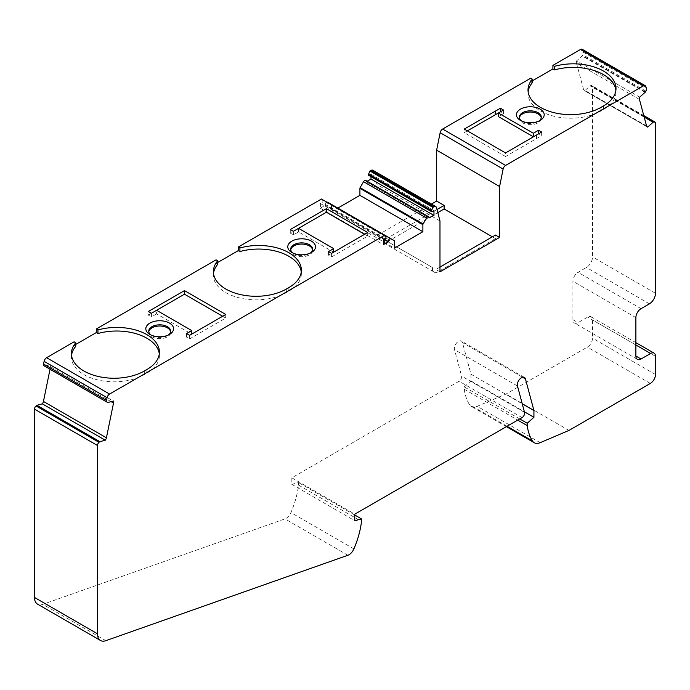 <?xml version="1.0" encoding="UTF-8"?>
<svg xmlns="http://www.w3.org/2000/svg" width="690" height="690" viewBox="0 0 690 690"><rect width="100%" height="100%" fill="white"/><g stroke="black" fill="none" stroke-linecap="round" stroke-linejoin="round"><path stroke-width="0.52" stroke-dasharray="3.45 2.59" d="M217.712 262.485L216.074 263.433L216.074 259.854M321.437 199.03L322.817 200.505A1.242 0.716 -60 0 1 322.877 201.523A1.242 0.716 -60 0 1 322.101 202.515L320.402 203.498L320.402 208.268L325.206 205.103A2.191 1.268 -60 0 1 327.06 202.274M327.845 202.308L331.286 204.3A0.949 0.552 -60 0 1 331.485 204.732L331.485 211.761L337.85 208.087M365.735 180.435A2.191 1.268 -60 0 1 366.192 181.436L367.175 181.263M370.996 176.666L370.996 174.294L369.297 175.269A1.242 0.716 -60 0 1 368.676 175.329M372.816 170.232A3.648 2.105 -60 0 1 373.488 171.198L377.007 184.592L377.007 235.497L431.431 204.076M532.352 80.834L530.714 81.774L530.714 78.203M582.248 49.318A3.648 2.105 -60 0 1 582.921 50.267L583.455 52.293A2.924 1.682 -60 0 1 582.895 54.786L582.455 55.554A1.095 0.63 -60 0 1 582.11 55.985L576.685 60.789L639.664 97.143M639.449 99.429L576.478 63.075A3.648 2.105 -60 0 1 576.685 60.789M576.478 63.075L583.585 89.605A3.648 2.105 -60 0 0 584.258 90.554A3.648 2.105 -60 0 0 584.706 90.709L590.123 85.905A1.095 0.63 -60 0 1 590.528 85.672L590.994 85.543A2.924 1.682 -60 0 1 591.925 85.629A2.924 1.682 -60 0 1 592.529 86.966L592.529 256.93A8.616 4.977 -60 0 1 586.431 267.478L578.073 272.309A7.297 4.218 -60 0 0 572.907 281.244L572.907 319.668A7.297 4.218 -60 0 0 574.425 323.006A7.297 4.218 -60 0 0 578.073 322.644L587.63 317.133A6.926 4.002 -60 0 1 591.089 316.788A6.926 4.002 -60 0 1 592.529 319.953L592.529 338.143A7.297 4.218 -60 0 1 587.363 347.087L505.977 394.076L477.213 406.307A14.602 8.427 -60 0 1 471.253 406.358A14.602 8.427 -60 0 1 469.433 404.564A69.354 40.046 -60 0 1 464.241 389.238L464.241 386.892L470.959 380.94L470.959 374.196L462.481 342.576A5.839 3.372 -60 0 0 461.412 341.05A5.839 3.372 -60 0 0 456.426 343.172A5.839 3.372 -60 0 0 454.503 349.649L461.575 376.05A3.648 2.105 -60 0 1 459.083 381.234L291.827 477.808L291.827 484.363L298.537 482.56L298.537 485.105A69.354 40.046 -60 0 1 290.913 512.549A8.246 4.761 -60 0 1 284.936 518.897L42.858 604.328A14.602 8.427 -60 0 1 37.527 604.13M50.034 369.245L50.551 366.718A3.648 2.105 -60 0 0 50.336 364.674L44.919 366.123A1.095 0.63 -60 0 1 44.574 366.097L44.134 365.838M75.762 344.439L74.123 345.388L74.123 341.809M498.361 113.013L500.423 111.823L503.519 113.609L498.361 116.593M467.354 130.876L464.258 132.661L464.258 129.082M536.484 135.067L536.518 138.621L505.554 156.501L505.554 152.93M505.554 156.501L464.258 132.661M536.518 135.05L536.518 138.621M541.65 132.049L541.65 135.62L536.484 138.604M536.484 135.024L538.554 133.834L541.65 135.62M503.519 110.029L503.519 113.609M377.007 235.497L432.501 267.53L384.494 239.81L436.977 209.51M439.979 267.082L435.847 269.471L439.979 271.851M298.546 231.909L298.546 228.338L290.283 233.099L293.379 234.893L298.546 231.909L333.641 252.178L328.483 255.153L331.579 256.947L367.71 236.084L364.613 234.298M293.379 231.314L293.379 234.893M528.126 91.761A42.702 24.659 0 0 0 528.014 93.547A42.702 24.659 0 0 0 554.372 116.325A42.702 24.659 0 0 0 600.912 110.978L603.491 109.494A42.702 24.659 0 0 0 616.006 92.055A42.702 24.659 0 0 0 615.885 90.269M186.533 333.537L186.533 337.108L191.699 334.132L156.596 313.864L156.596 310.284L148.333 315.054L148.333 311.483M189.629 335.323L189.629 338.894L186.533 337.108M519.423 117.757A10.954 6.322 0 0 0 519.38 118.361A10.954 6.322 0 0 0 522.58 122.829A10.954 6.322 0 0 0 534.517 124.2A10.954 6.322 0 0 0 541.279 118.361A10.954 6.322 0 0 0 541.227 117.757M521.675 121.043A10.954 6.322 -0 0 0 522.58 121.638A10.954 6.322 -0 0 0 538.071 121.638A10.954 6.322 -0 0 0 538.976 121.043M522.58 121.638L520.519 120.439L522.58 121.638M213.486 273.421A42.702 24.659 0 0 0 213.374 275.207A42.702 24.659 0 0 0 239.732 297.985A42.702 24.659 0 0 0 286.272 292.638L288.851 291.146A42.702 24.659 0 0 0 301.358 273.714A42.702 24.659 0 0 0 301.245 271.929M583.455 52.293L646.435 88.656M331.579 256.947L331.579 253.368M367.71 236.084L367.71 232.504M290.283 229.529L290.283 233.099M328.483 251.583L328.483 255.153M325.206 205.491L384.045 239.464M320.402 208.268L383.373 244.622M492.375 236.834L495.472 238.619L495.472 235.048M495.472 238.619L435.847 273.042L435.847 269.471M331.485 211.761L394.456 248.124M225.759 314.459L225.759 318.038L189.629 338.894M222.663 316.253L225.759 318.038M151.041 335.021A10.954 6.322 0 0 0 151.947 335.616L149.885 334.426L151.947 335.616A10.954 6.322 0 0 0 167.437 335.616A10.954 6.322 0 0 0 168.343 335.021M148.79 331.743A10.954 6.322 0 0 0 148.747 332.339A10.954 6.322 0 0 0 151.947 336.815A10.954 6.322 0 0 0 163.884 338.178A10.954 6.322 0 0 0 170.646 332.339A10.954 6.322 0 0 0 170.594 331.743M290.74 249.789A10.954 6.322 0 0 0 290.688 250.384A10.954 6.322 0 0 0 293.897 254.86A10.954 6.322 0 0 0 305.834 256.231A10.954 6.322 0 0 0 312.587 250.384A10.954 6.322 0 0 0 312.544 249.789M292.991 253.066A10.954 6.322 -0 0 0 293.897 253.67A10.954 6.322 -0 0 0 309.387 253.67A10.954 6.322 -0 0 0 310.293 253.066M293.897 253.67L291.836 252.471L293.897 253.67M366.192 181.832L429.163 218.187M530.714 81.774L532.352 82.722M432.501 271.101L432.492 267.53L432.501 271.101L384.494 243.389L437.788 212.615M384.494 239.81L384.494 243.389M320.402 203.498L383.373 239.853M151.438 313.269L151.438 316.848L148.333 315.054M156.596 313.864L151.438 316.848M394.257 240.655L331.286 204.3L394.257 240.655M71.536 355.367A42.702 24.659 0 0 0 71.424 357.161A42.702 24.659 0 0 0 97.782 379.94A42.702 24.659 0 0 0 144.322 374.592L146.901 373.1A42.702 24.659 0 0 0 159.407 355.669A42.702 24.659 0 0 0 159.295 353.884M439.979 220.955L377.007 184.592M470.959 374.196L522.252 403.805M370.996 174.294L433.967 210.648M291.827 484.363L354.798 520.717M354.798 515.05L298.537 482.56M298.537 485.105L361.508 521.459M291.827 477.808L354.798 514.162M464.241 389.238L517.707 420.106M519.743 418.934L464.241 386.892M470.959 380.94L524.391 411.792M50.336 364.674L113.315 401.028M584.706 90.709L646.866 126.598M432.492 271.11L435.847 273.042M216.074 263.433L217.712 264.382M568.957 430.431L505.977 394.076M74.123 345.388L75.762 346.337M635.887 344.991L587.63 317.133M572.907 319.668L578.073 322.644M655.5 356.316L592.529 319.953M635.887 317.607L572.907 281.244M641.045 308.663L578.073 272.309M603.491 109.494L603.491 105.915M655.5 123.32L592.529 86.966M655.5 293.285L592.529 256.93M649.411 303.833L586.431 267.478M643.917 116.101L590.994 85.543M288.851 291.146L288.851 287.575M646.15 87.578L583.179 51.224M645.866 91.14L582.895 54.786M645.892 86.63L582.921 50.267M384.382 239.275L325.206 205.103M600.912 110.978L600.912 107.407M385.788 236.868L322.817 200.505M432.268 211.623L369.297 175.269M429.163 217.799L366.192 181.436M517.483 386.003L454.503 349.649M524.555 412.404L461.575 376.05M522.063 417.597L459.083 381.234M522.537 377.249L462.481 342.576M385.072 238.878L322.101 202.515M645.426 91.908L582.455 55.554M394.456 241.086L331.485 204.732M144.322 374.592L144.322 371.013M146.901 373.1L146.901 369.53M436.46 207.552L373.488 171.198M353.892 548.904L290.913 512.549M507.038 426.273L469.433 404.564M111.038 401.64L50.551 366.718M107.89 402.486L44.919 366.123M644.193 117.119L590.123 85.905M644.046 116.567L590.528 85.672M646.556 125.96L583.585 89.605M645.081 92.339L582.11 55.985M105.829 640.682L42.858 604.328M347.915 555.252L284.936 518.897M655.5 374.506L592.529 338.143M286.272 292.638L286.272 289.067M650.334 383.442L587.363 347.087M540.184 442.67L477.213 406.307M635.887 342.645L591.089 316.788M637.396 359.369L574.425 323.006M616.006 92.055L616.006 88.484M541.279 118.361L541.279 117.162M519.38 118.361L519.38 117.162M538.071 121.638L540.132 120.439M643.77 115.566L591.925 85.629M301.358 273.714L301.358 270.144M528.014 93.547L528.014 89.976M167.437 335.616L169.499 334.426M170.646 332.339L170.646 331.148M148.747 332.339L148.747 331.148M312.587 250.384L312.587 249.194M290.688 250.384L290.688 249.194M524.391 377.413L461.412 341.05M71.424 357.161L71.424 353.582M159.407 355.669L159.407 352.09M647.229 126.908L584.258 90.554M213.374 275.207L213.374 271.627M309.387 253.67L311.449 252.471M506.391 426.644L471.253 406.358"/><path stroke-width="1.03" d="M301.245 271.929A42.702 24.659 0 0 0 239.904 251.565L238.266 250.617L217.712 262.485M238.266 250.617L238.266 247.046L321.437 199.03L384.408 235.385L109.572 394.059L46.601 357.705L74.123 341.809L75.762 342.757A42.702 24.659 0 0 0 71.424 353.582A42.702 24.659 0 0 0 97.782 376.361A42.702 24.659 0 0 0 144.322 371.013L146.901 369.53A42.702 24.659 0 0 0 159.407 352.09A42.702 24.659 0 0 0 97.954 329.941L97.954 333.52L96.315 332.571L75.762 344.439M327.06 202.274A2.191 1.268 -60 0 1 327.845 202.308L394.257 240.655A0.949 0.552 -60 0 1 394.456 241.086L394.456 248.124L422.884 231.711L359.913 195.348L359.913 188.318A0.949 0.552 -60 0 1 360.111 187.654L363.544 181.703A2.191 1.268 -60 0 1 365.735 180.435L428.714 216.789A2.191 1.268 -60 0 1 429.163 217.799L433.967 215.418L433.967 210.648L432.268 211.623A1.242 0.716 -60 0 1 431.647 211.692A1.242 0.716 -60 0 1 431.552 210.45L368.581 174.087L369.961 171.008L370.996 170.413A3.648 2.105 -60 0 1 372.816 170.232L435.787 206.595A3.648 2.105 -60 0 1 436.46 207.552L439.979 220.955L439.979 271.851L499.603 237.429L495.472 235.048L439.979 267.082M337.85 208.087L359.913 195.348M367.175 181.263L370.996 179.055L370.996 176.666M431.647 211.692L368.676 175.329A1.242 0.716 -60 0 1 368.581 174.087M431.431 204.076L436.623 201.075L436.623 150.17L440.142 132.713A3.648 2.105 -60 0 1 442.635 129.047L530.714 78.203L532.352 79.143A42.702 24.659 0 0 0 528.014 89.976A42.702 24.659 0 0 0 554.372 112.755A42.702 24.659 0 0 0 600.912 107.407L603.491 105.915A42.702 24.659 0 0 0 616.006 88.484A42.702 24.659 0 0 0 554.544 66.335L554.544 69.906L552.906 68.965L532.352 80.834M552.906 68.965L552.906 65.386L580.428 49.499A3.648 2.105 -60 0 1 582.248 49.318L645.228 85.672A3.648 2.105 -60 0 1 645.892 86.63L646.435 88.656A2.924 1.682 -60 0 1 645.866 91.14L645.426 91.908A1.095 0.63 -60 0 1 645.081 92.339L639.664 97.143A3.648 2.105 -60 0 0 639.449 99.429L646.556 125.96A3.648 2.105 -60 0 0 647.229 126.908A3.648 2.105 -60 0 0 647.677 127.064L653.094 122.259A1.095 0.63 -60 0 1 653.499 122.026L644.046 116.567M522.252 403.805L533.931 410.55L525.461 378.931A5.839 3.372 -60 0 0 524.391 377.413A5.839 3.372 -60 0 0 519.406 379.535A5.839 3.372 -60 0 0 517.483 386.003L524.555 412.404A3.648 2.105 -60 0 1 522.063 417.597L354.798 514.162L354.798 520.717L361.508 518.923L361.508 521.459A69.354 40.046 -60 0 1 353.892 548.904A8.246 4.761 -60 0 1 347.915 555.252L105.829 640.682A14.602 8.427 -60 0 1 100.499 640.484L37.527 604.13A14.602 8.427 -60 0 1 34.5 597.445L34.5 409.136A2.924 1.682 -60 0 1 36.027 405.953L36.501 405.53A1.095 0.63 -60 0 1 36.906 405.297L42.323 403.848L105.294 440.203L99.877 441.66L36.906 405.297M109.572 394.059A3.648 2.105 -60 0 0 107.079 397.716L106.536 400.416A2.924 1.682 -60 0 0 107.105 402.192L107.545 402.451A1.095 0.63 -60 0 0 107.89 402.486L113.315 401.028A3.648 2.105 -60 0 1 113.522 403.072L106.415 437.805L43.444 401.451A3.648 2.105 -60 0 1 42.323 403.848M43.444 401.451L50.034 369.245M44.574 366.097L107.545 402.451L44.574 366.097M44.134 365.838L107.105 402.192L44.134 365.838A2.924 1.682 -60 0 1 43.556 364.053L44.108 361.362A3.648 2.105 -60 0 1 46.601 357.705M96.315 332.571L96.315 329.001L216.074 259.854L217.712 260.803A42.702 24.659 0 0 0 213.374 271.627A42.702 24.659 0 0 0 239.732 294.406A42.702 24.659 0 0 0 286.272 289.067L288.851 287.575A42.702 24.659 0 0 0 301.358 270.144A42.702 24.659 0 0 0 239.904 247.986L239.904 251.565M533.931 410.55L533.931 417.303L527.22 423.246L527.22 425.601A69.354 40.046 -60 0 0 532.404 440.919A14.602 8.427 -60 0 0 534.232 442.713A14.602 8.427 -60 0 0 540.184 442.67L568.957 430.431L650.334 383.442A7.297 4.218 -60 0 0 655.5 374.506L655.5 356.316A6.926 4.002 -60 0 0 654.068 353.142A6.926 4.002 -60 0 0 650.601 353.487L641.045 359.007A7.297 4.218 -60 0 1 637.396 359.369A7.297 4.218 -60 0 1 635.887 356.023L635.887 317.607A7.297 4.218 -60 0 1 641.045 308.663L649.411 303.833A8.616 4.977 -60 0 0 655.5 293.285L655.5 123.32A2.924 1.682 -60 0 0 654.896 121.983L643.77 115.566M467.354 130.876L498.361 113.013L498.361 116.593L533.387 136.81L533.387 133.239L538.554 130.255L541.65 132.049L505.554 152.93L464.258 129.082L495.23 111.202L495.265 114.799L495.23 111.202L500.423 108.244L500.423 111.823M552.906 65.386L554.544 66.335M645.228 85.672A3.648 2.105 -60 0 0 643.399 85.853L505.615 165.41L442.635 129.047M500.423 108.244L503.519 110.029L498.361 113.013L533.387 133.239M520.519 109.115A13.869 8.004 0 0 0 520.519 120.439L520.519 120.439A13.869 8.004 0 0 0 540.132 120.439A13.869 8.004 0 0 0 540.132 109.115A13.869 8.004 0 0 0 520.519 109.115M533.387 136.81L536.484 135.067M538.554 130.255L538.554 133.834M436.977 209.51L444.11 205.396L436.623 201.075M364.613 234.298L326.422 212.244L293.379 231.314L290.283 229.529L326.422 208.665L367.71 232.504L331.579 253.368L328.483 251.583L333.641 248.598L333.641 252.178M615.885 90.269A42.702 24.659 0 0 0 554.544 69.906M191.699 330.553L156.596 310.284L184.471 294.199L184.471 290.619L225.759 314.459L189.629 335.323L186.533 333.537L191.699 330.553L191.699 334.132M541.227 117.757A10.954 6.322 0 0 0 530.325 112.039A10.954 6.322 0 0 0 519.423 117.757M538.976 121.043A10.954 6.322 -0 0 0 541.279 117.162A10.954 6.322 -0 0 0 530.325 110.84A10.954 6.322 -0 0 0 519.38 117.162A10.954 6.322 -0 0 0 521.675 121.043M653.499 122.026L653.973 121.906A2.924 1.682 -60 0 1 654.896 121.983M238.266 247.046L239.904 247.986M96.315 329.001L97.954 329.941M156.596 310.284L151.438 313.269L148.333 311.483L184.471 290.619M298.546 228.338L333.641 248.598M149.885 334.426A13.869 8.004 0 0 0 169.499 334.426A13.869 8.004 0 0 0 169.499 323.101A13.869 8.004 0 0 0 149.885 323.101A13.869 8.004 0 0 0 149.885 334.426L149.885 334.426M291.836 252.471A13.869 8.004 0 0 0 311.449 252.471A13.869 8.004 0 0 0 311.449 241.146A13.869 8.004 0 0 0 291.836 241.146A13.869 8.004 0 0 0 291.836 252.471L291.836 252.471M326.422 208.665L326.422 212.244M384.045 239.464L388.177 241.854L383.373 244.622L383.373 239.853L385.072 238.878A1.242 0.716 -60 0 0 385.848 237.878A1.242 0.716 -60 0 0 385.788 236.868L384.408 235.385M390.816 238.671A2.191 1.268 -60 0 0 389.134 239.257A2.191 1.268 -60 0 0 388.177 241.457L388.177 241.854M532.352 79.143L532.352 82.722A42.702 24.659 0 0 0 528.126 91.761M369.961 171.008L432.932 207.371L431.552 210.45M435.787 206.595A3.648 2.105 -60 0 0 433.967 206.776L432.932 207.371M428.714 216.789A2.191 1.268 -60 0 0 426.524 218.057L423.082 224.009A0.949 0.552 -60 0 0 422.884 224.673L422.884 231.711M184.471 294.199L222.663 316.253M168.343 335.021A10.954 6.322 0 0 0 170.646 331.148A10.954 6.322 0 0 0 159.692 324.826A10.954 6.322 0 0 0 148.747 331.148A10.954 6.322 0 0 0 151.041 335.021M170.594 331.743A10.954 6.322 0 0 0 159.692 326.016A10.954 6.322 0 0 0 148.79 331.743M312.544 249.789A10.954 6.322 0 0 0 301.642 244.07A10.954 6.322 0 0 0 290.74 249.789M310.293 253.066A10.954 6.322 -0 0 0 312.587 249.194A10.954 6.322 -0 0 0 301.642 242.871A10.954 6.322 -0 0 0 290.688 249.194A10.954 6.322 -0 0 0 292.991 253.066M437.788 212.615L444.11 208.967L444.11 205.396M75.762 342.757L75.762 346.337A42.702 24.659 0 0 0 71.536 355.367M159.295 353.884A42.702 24.659 0 0 0 97.954 333.52M106.415 437.805A3.648 2.105 -60 0 1 105.294 440.203M100.499 640.484A14.602 8.427 -60 0 1 97.471 633.8L97.471 445.499A2.924 1.682 -60 0 1 99.006 442.307L99.472 441.893A1.095 0.63 -60 0 1 99.877 441.66M499.603 237.429L499.603 186.524L503.114 169.067A3.648 2.105 -60 0 1 505.615 165.41M370.996 179.055L433.967 215.418M43.556 364.053L106.536 400.416M361.508 518.923L354.798 515.05M517.707 420.106L527.22 425.601M527.22 423.246L519.743 418.934M524.391 411.792L533.931 417.303M646.866 126.598L647.677 127.064M444.11 208.967L492.375 236.834M499.603 186.524L436.623 150.17M217.712 260.803L217.712 264.382A42.702 24.659 0 0 0 213.486 273.421M650.601 353.487L635.887 344.991M641.045 359.007L635.887 356.023M643.399 85.853L580.428 49.499M653.973 121.906L643.917 116.101M388.177 241.457L384.382 239.275M433.967 206.776L370.996 170.413M422.884 224.673L359.913 188.318M423.082 224.009L360.111 187.654M426.524 218.057L363.544 181.703M525.461 378.931L522.537 377.249M107.079 397.716L44.108 361.362M532.404 440.919L507.038 426.273M99.472 441.893L36.501 405.53M99.006 442.307L36.027 405.953M97.471 445.499L34.5 409.136M113.522 403.072L111.038 401.64M653.094 122.259L644.193 117.119M503.114 169.067L440.142 132.713M97.471 633.8L34.5 597.445M654.068 353.142L635.887 342.645M534.232 442.713L506.391 426.644"/></g></svg>
